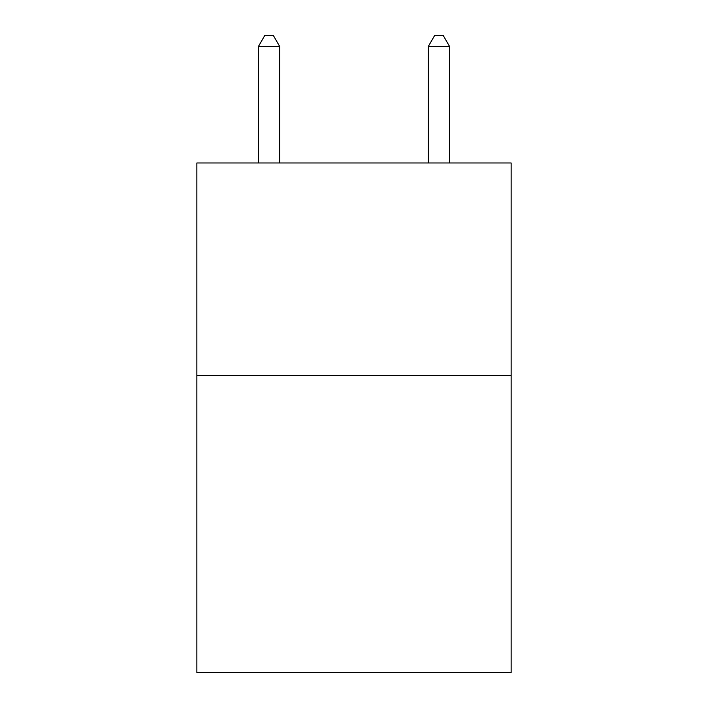 <?xml version="1.0" encoding="UTF-8"?>
<svg xmlns="http://www.w3.org/2000/svg" width="708" height="708" viewBox="0 0 708 708"><rect width="100%" height="100%" fill="white"/><g stroke="black" fill="none" stroke-linecap="round" stroke-linejoin="round"><path stroke-width="1.06" d="M511.132 375.32L511.132 672.6L196.868 672.6L196.868 162.973L511.132 162.973L511.132 375.32L196.868 375.32M279.678 162.973L279.678 46.445L258.447 46.445L258.447 162.973M258.447 46.445L264.819 35.4L273.306 35.4L279.678 46.445M449.553 162.973L449.553 46.445L428.322 46.445L428.322 162.973M428.322 46.445L434.694 35.4L443.181 35.4L449.553 46.445"/></g></svg>
